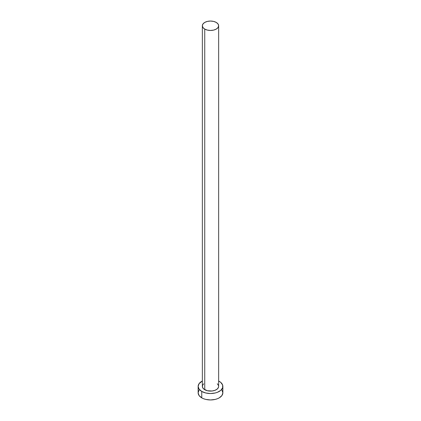 <?xml version="1.0" encoding="UTF-8"?>
<svg xmlns="http://www.w3.org/2000/svg" width="421" height="421" viewBox="0 0 421 421"><rect width="100%" height="100%" fill="white"/><g stroke="black" fill="none" stroke-linecap="round" stroke-linejoin="round"><path stroke-width="0.63" d="M202.354 25.755L202.975 27.554L204.738 29.081L207.379 30.102L210.5 30.459L213.621 30.102L216.262 29.081L218.025 27.554L218.646 25.755L218.025 23.955L216.262 22.429L213.621 21.408L210.5 21.05L207.379 21.408L204.738 22.429L202.975 23.955L202.354 25.755L202.354 386.389A8.146 4.705 0 0 0 204.738 389.714L204.738 29.081A8.146 4.705 180 0 1 202.354 25.755A8.146 4.705 180 0 1 207.379 21.408A8.146 4.705 180 0 1 216.262 22.429A8.146 4.705 180 0 1 218.646 25.755A8.146 4.705 180 0 1 213.621 30.102A8.146 4.705 180 0 1 204.738 29.081L204.738 389.714A8.146 4.705 0 0 0 213.621 390.735A8.146 4.705 0 0 0 218.646 386.389L218.494 387.304L217.273 389.004L215.026 390.299L212.089 391.004L207.379 390.735L203.727 389.004L202.506 387.304L202.506 385.473L203.727 383.773M199.08 390.083L198.138 392.814A12.362 7.136 0 0 0 201.759 397.861L201.759 391.435L205.769 392.982L210.5 393.524L215.231 392.982L217.368 392.325L220.778 390.356L222.625 387.783L222.625 384.994L220.778 382.426L218.646 381.021A12.362 7.136 180 0 1 219.241 381.342A12.362 7.136 180 0 1 222.862 386.389A12.362 7.136 180 0 1 215.231 392.982A12.362 7.136 180 0 1 201.759 391.435L201.759 397.861A12.362 7.136 0 0 0 215.231 399.408A12.362 7.136 0 0 0 222.862 392.814L221.92 390.083M201.759 391.435A12.362 7.136 180 0 1 198.138 386.389A12.362 7.136 180 0 1 202.354 381.021L199.08 383.657L198.138 386.389L199.08 389.12L201.759 391.435M217.273 383.773L218.494 385.473L218.646 386.389L218.646 25.755M198.138 386.389L198.138 392.814L199.08 395.545L201.759 397.861L203.632 398.745L205.769 399.408L210.5 399.95L215.231 399.408L217.368 398.745L219.241 397.861L221.92 395.545L222.862 392.814L222.862 386.389"/></g></svg>
